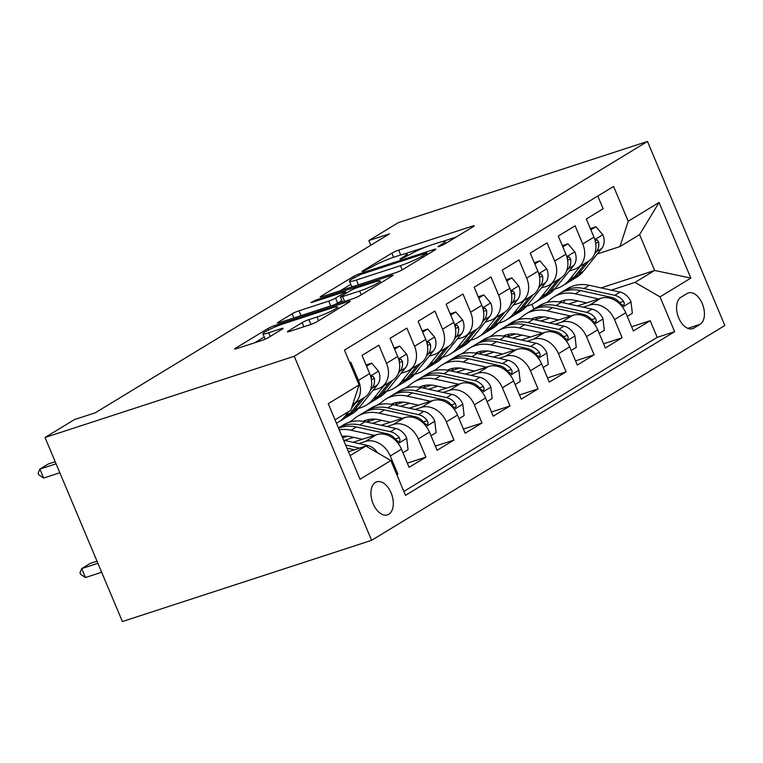 <?xml version="1.0" encoding="UTF-8"?>
<svg xmlns="http://www.w3.org/2000/svg" width="763" height="763" viewBox="0 0 763 763"><rect width="100%" height="100%" fill="white"/><g stroke="black" fill="none" stroke-linecap="round" stroke-linejoin="round"><path stroke-width="1.14" d="M439.402 246.449L444.18 244.351L473.422 226.573A5.331 0.591 -22.8 0 0 474.262 225.829A5.331 0.591 -22.8 0 0 472.097 226.229L398.706 250.14A5.331 0.591 -22.8 0 0 391.877 253.144L362.644 270.922L362.053 271.437L363.57 271.17L372.134 266.764A17.053 1.898 -22.8 0 1 393.985 257.16L400.098 255.166A17.053 1.898 -22.8 0 1 407.022 253.907A17.053 1.898 -22.8 0 1 404.342 256.263L399.974 259.086L401.491 258.81L410.055 254.403A17.053 1.898 -22.8 0 1 431.906 244.799L438.019 242.806A17.053 1.898 -22.8 0 1 444.934 241.556A17.053 1.898 -22.8 0 1 442.263 243.912L437.895 246.726L439.402 246.449M388.806 514.252A17.377 10.32 71.9 0 0 391.533 493.995A17.377 10.32 71.9 0 0 376.731 481.815A17.377 10.32 71.9 0 0 375.425 482.416A17.377 10.32 71.9 0 0 372.706 502.674A17.377 10.32 71.9 0 0 387.499 514.853A17.377 10.32 71.9 0 0 388.806 514.252M288.242 331.075A5.331 0.591 -22.8 0 0 287.403 331.81A5.331 0.591 -22.8 0 0 289.568 331.419L310.15 324.714A5.331 0.591 -22.8 0 0 316.979 321.709L349.454 301.957A5.331 0.591 -22.8 0 0 350.293 301.223A5.331 0.591 -22.8 0 0 348.128 301.614L274.737 325.534A5.331 0.591 -22.8 0 0 267.908 328.538L235.443 348.281A5.331 0.591 -22.8 0 0 234.603 349.015A5.331 0.591 -22.8 0 0 236.768 348.624L261.633 340.517A5.331 0.591 -22.8 0 0 268.462 337.523L282.358 329.072A5.331 0.591 -22.8 0 0 283.197 328.328A5.331 0.591 -22.8 0 0 281.032 328.719L268.7 332.744A14.259 1.593 -22.8 0 1 262.92 333.793A14.259 1.593 -22.8 0 1 269.616 329.435A14.259 1.593 -22.8 0 1 283.426 323.789L331.743 308.042A14.259 1.593 -22.8 0 1 337.523 306.993A14.259 1.593 -22.8 0 1 330.827 311.352A14.259 1.593 -22.8 0 1 317.017 316.998L308.967 319.621A5.331 0.591 -22.8 0 0 302.138 322.625L288.242 331.075L288.509 331.733M647.482 141.451L398.257 222.672L368.825 240.574L389.588 233.802L95.222 412.821L74.459 419.593L45.017 437.495L294.241 356.273L647.482 141.451L724.85 325.505L371.61 540.328L294.241 356.273M395.73 272.668A5.331 0.591 -22.8 0 0 402.559 269.663L435.034 249.911A5.331 0.591 -22.8 0 0 435.873 249.177A5.331 0.591 -22.8 0 0 433.708 249.568L360.317 273.488A5.331 0.591 -22.8 0 0 353.488 276.492L321.023 296.235A5.331 0.591 -22.8 0 0 320.183 296.969A5.331 0.591 -22.8 0 0 322.348 296.578L395.73 272.668M392.239 275.939L359.774 295.682A5.331 0.591 -22.8 0 1 352.945 298.686L279.554 322.606A5.331 0.591 -22.8 0 1 277.398 322.997A5.331 0.591 -22.8 0 1 278.228 322.263L292.124 313.803A5.331 0.591 -22.8 0 1 298.953 310.808L328.719 301.108A5.331 0.591 -22.8 0 0 335.548 298.104L344.771 292.496A5.331 0.591 -22.8 0 0 345.601 291.762A5.331 0.591 -22.8 0 0 343.445 292.153L312.458 302.253L310.942 302.529L316.311 299.907L390.923 275.596A5.331 0.591 -22.8 0 1 393.079 275.205A5.331 0.591 -22.8 0 1 392.239 275.939M396.855 474.767L397.876 474.147L396.741 474.519M358.915 443.57L365.267 441.51A21.717 17.311 58.7 0 1 390.246 455.988L401.462 449.169L409.092 467.328L425.916 457.094L407.337 463.151M386.955 426.527L393.298 424.457A21.717 17.311 58.7 0 1 418.277 438.944L429.493 432.116L437.123 450.275L453.947 440.051L435.368 446.097M414.986 409.473L421.338 407.404A21.717 17.311 58.7 0 1 446.317 421.891L457.523 415.072L465.163 433.231L481.978 422.998L463.408 429.054M443.026 392.43L449.369 390.36A21.717 17.311 58.7 0 1 474.348 404.838L485.564 398.019L493.194 416.178L510.018 405.954L491.439 412.001M471.057 375.377L477.409 373.307A21.717 17.311 58.7 0 1 502.388 387.795L513.594 380.975L521.234 399.125L538.049 388.901L519.479 394.957M499.097 358.324L505.44 356.264A21.717 17.311 58.7 0 1 530.419 370.742L541.635 363.922L549.265 382.082L566.089 371.848L547.51 377.904M527.128 341.28L533.471 339.211A21.717 17.311 58.7 0 1 558.449 353.698L569.665 346.879L577.305 365.029L594.119 354.805L575.55 360.851M555.159 324.227L561.511 322.158A21.717 17.311 58.7 0 1 586.489 336.645L597.706 329.826L605.336 347.985L622.16 337.751L614.52 319.592A21.717 17.311 -121.3 0 0 589.541 305.114L583.199 307.184M603.581 343.808L622.16 337.751M597.782 196.034L603.142 208.776L586.318 219.01L593.957 237.159A21.717 17.311 -121.3 0 1 588.626 261.137L577.41 267.956A21.717 17.311 -121.3 0 0 582.741 243.979L575.111 225.829L558.287 236.053L565.917 254.213A21.717 17.311 -121.3 0 1 560.586 278.18L549.379 285A21.717 17.311 58.7 0 1 546.451 286.344L541.263 288.032M549.379 285A21.717 17.311 58.7 0 0 554.701 261.032L547.071 242.872L530.247 253.106L537.886 271.266A21.717 17.311 -121.3 0 1 532.555 295.233L521.339 302.053A21.717 17.311 58.7 0 1 518.42 303.397L513.232 305.086M521.339 302.053A21.717 17.311 58.7 0 0 526.67 278.085L519.04 259.925L502.216 270.15L509.846 288.309A21.717 17.311 -121.3 0 1 504.515 312.286L493.308 319.106A21.717 17.311 58.7 0 1 490.38 320.441L485.192 322.139M493.308 319.106A21.717 17.311 58.7 0 0 498.63 295.128L491 276.969L474.176 287.203L481.815 305.362A21.717 17.311 -121.3 0 1 476.484 329.33L465.268 336.149A21.717 17.311 58.7 0 1 462.349 337.494L457.161 339.182M465.268 336.149A21.717 17.311 58.7 0 0 470.599 312.181L462.969 294.022L446.145 304.256L453.775 322.406A21.717 17.311 -121.3 0 1 448.453 346.383L437.237 353.202A21.717 17.311 58.7 0 1 434.309 354.537L429.121 356.235M437.237 353.202A21.717 17.311 58.7 0 0 442.569 329.225L434.929 311.075L418.114 321.299L425.744 339.459A21.717 17.311 -121.3 0 1 420.413 363.426L409.197 370.246A21.717 17.311 58.7 0 1 406.278 371.591L401.09 373.279M409.197 370.246A21.717 17.311 58.7 0 0 414.528 346.278L406.898 328.119L390.074 338.352L397.704 356.502A21.717 17.311 -121.3 0 1 392.382 380.479L381.166 387.299A21.717 17.311 58.7 0 1 378.248 388.644L373.05 390.332M381.166 387.299A21.717 17.311 58.7 0 0 386.498 363.331L378.858 345.172L362.043 355.396L369.673 373.555A21.717 17.311 -121.3 0 1 364.342 397.533L353.126 404.352A21.717 17.311 58.7 0 1 352.659 404.619M401.462 449.169A21.717 17.311 -121.3 0 0 376.483 434.681L353.126 442.292M429.493 432.116A21.717 17.311 -121.3 0 0 404.514 417.638L381.157 425.249M347.442 436.236L342.597 437.819M353.67 437.371L344.437 440.385M457.523 415.072A21.717 17.311 -121.3 0 0 432.545 400.585L409.197 408.195M375.472 419.192L367.413 421.815M381.71 420.318L372.468 423.331M485.564 398.019A21.717 17.311 -121.3 0 0 460.585 383.541L437.228 391.152M403.503 402.139L395.453 404.762M349.006 422.32L352.716 420.06M409.741 403.274L400.499 406.288M513.594 380.975A21.717 17.311 -121.3 0 0 488.616 366.488L465.268 374.099M431.543 385.086L423.484 387.718M377.036 405.267L380.756 403.017M437.771 386.221L428.539 389.235M541.635 363.922A21.717 17.311 -121.3 0 0 516.656 349.444L493.299 357.055M459.574 368.043L451.515 370.665M405.077 388.224L408.787 385.964M465.811 369.178L456.57 372.182M569.665 346.879A21.717 17.311 -121.3 0 0 544.687 332.391L521.339 340.002M487.614 350.99L479.555 353.622M433.107 371.171L436.817 368.911M493.842 352.125L484.61 355.138M597.706 329.826A21.717 17.311 -121.3 0 0 572.727 315.338L549.37 322.949M515.645 333.946L507.586 336.569M461.148 354.118L464.858 351.867M521.882 335.071L512.641 338.085M687.101 293.497L680.939 297.246A16.834 9.995 71.9 0 0 678.297 316.874A16.834 9.995 71.9 0 0 692.632 328.672A16.834 9.995 71.9 0 0 693.901 328.09L700.072 324.342A16.834 9.995 71.9 0 0 702.704 304.714A16.834 9.995 71.9 0 0 688.369 292.916A16.834 9.995 71.9 0 0 687.101 293.497M350.093 455.654L365.887 446.05L390.866 460.537L405.506 495.359L674.645 331.686L660.005 296.864L635.026 282.377L611.23 290.131M390.866 460.537L360.031 479.288L328.243 403.675L359.087 384.924L344.447 350.103L613.586 186.43L628.216 221.251L659.06 202.491L690.839 278.104L660.005 296.864M549.913 318.028L540.681 321.042M403.856 491.429L657.201 337.37L650.19 320.708L633.366 330.932L625.736 312.773A21.717 17.311 -121.3 0 0 600.758 298.295L577.4 305.906M543.685 316.893L535.626 319.516M489.178 337.074L492.888 334.814M569.303 270.989L574.491 269.291A21.717 17.311 -121.3 0 0 577.41 267.956M353.126 404.352A21.717 17.311 58.7 0 0 358.457 380.375L350.827 362.215L349.807 362.845M586.489 336.645L594.119 354.805M558.449 353.698L566.089 371.848M530.419 370.742L538.049 388.901M502.388 387.795L510.018 405.954M474.348 404.838L481.978 422.998M446.317 421.891L453.947 440.051M418.277 438.944L425.916 457.094M390.246 455.988L397.876 474.147M365.887 446.05L348.443 451.734M577.953 300.975L568.712 303.989M635.026 282.377L654.654 270.445L639.594 234.623L619.966 246.563L628.216 221.251M601.091 287.899L654.654 270.445L690.839 278.104M517.219 320.021L520.929 317.77M597.334 253.936L619.966 246.563M45.017 437.495L122.385 621.549L371.61 540.328M368.825 240.574L370.789 245.238M533.919 309.053L531.916 304.275M359.087 384.924L350.837 410.236L335.043 419.841M631.611 326.755L650.19 320.708M657.201 337.37L674.645 331.686M453.403 368.252L452.926 368.539M397.332 402.349L396.855 402.635M639.594 234.623L659.06 202.491M456.131 237.083L442.263 241.604M426.383 246.773L404.342 253.965M350.818 284.361L340.403 290.693M426.298 253.612L426.889 253.097L425.373 253.373L360.956 274.365L352.182 278.896A17.053 1.898 -22.8 0 0 349.511 281.251A17.053 1.898 -22.8 0 0 356.426 280.002L400.461 265.648A17.053 1.898 -22.8 0 0 422.311 256.044L426.298 253.612L426.841 254.899M349.511 281.251L351.6 286.23A17.053 1.898 -22.8 0 0 354.27 286.173M334.06 304.838A5.331 0.591 -22.8 0 0 337.637 303.083L341.891 300.488M359.602 291.037A14.259 1.593 -22.8 0 0 373.412 285.4A14.259 1.593 -22.8 0 0 380.108 281.042A14.259 1.593 -22.8 0 0 374.328 282.091L357.303 287.632A5.331 0.591 -22.8 0 0 350.475 290.636L341.252 296.244A5.331 0.591 -22.8 0 0 340.422 296.979A5.331 0.591 -22.8 0 0 342.577 296.588L359.602 291.037L361.195 294.823M340.422 296.979L342.511 301.957A5.331 0.591 -22.8 0 0 342.701 302.024M262.92 333.793L265.009 338.762A14.259 1.593 -22.8 0 0 265.629 338.953M264.265 336.998L254.823 342.74M627.253 316.378L632.346 313.288L630.963 301.633A14.392 11.464 -121.3 0 0 620.061 292.076L589.332 285.305A41.536 33.095 -121.3 0 0 567.767 288.462L562.445 291.704A41.536 33.095 -121.3 0 0 560.805 292.792M565.249 300.107A34.478 27.478 -121.3 0 0 563.456 302.825M598.669 298.972L575.312 293.831A41.536 33.095 -121.3 0 0 553.757 296.988A41.536 33.095 -121.3 0 0 547.414 302.358M540.528 316.807A41.536 33.095 -121.3 0 0 540.309 317.99M586.642 302.892L575.321 300.403A34.478 27.478 -121.3 0 0 559.336 301.986M553.757 296.988L559.079 293.755A41.536 33.095 58.7 0 1 580.643 290.589L611.363 297.36A14.392 11.464 58.7 0 1 620.195 303.35L622.484 305.248L623.781 305.028L624.353 303.607L623.562 301.309A14.392 11.464 -121.3 0 0 614.73 295.319L584.01 288.548A41.536 33.095 -121.3 0 0 562.445 291.704M560.805 302.253A34.478 27.478 58.7 0 1 562.073 300.889M560.204 301.595A34.478 27.478 -121.3 0 0 559.68 302.034M580.319 266.182L569.398 279.754A41.536 33.095 58.7 0 1 562.417 285.896A41.536 33.095 58.7 0 1 554.739 289.053M590.867 229.825L595.96 226.725L602.942 234.975A14.392 11.464 58.7 0 1 601.73 248.471L583.418 271.227A41.536 33.095 58.7 0 1 576.437 277.37L571.105 280.612A41.536 33.095 -121.3 0 0 578.087 274.47L589.026 260.879M595.96 226.725L590.362 228.614M585.641 262.949L574.72 276.511A41.536 33.095 58.7 0 1 567.748 282.653L562.417 285.896M569.389 281.566A41.536 33.095 -121.3 0 0 571.105 280.612M594.577 253.984L596.399 251.714A14.392 11.464 -121.3 0 0 598.678 242.109L597.276 239.916L596.046 240.116L595.34 241.489M599.222 333.431L604.315 330.331L602.932 318.676A14.392 11.464 -121.3 0 0 592.021 309.129L561.301 302.358A41.536 33.095 -121.3 0 0 539.737 305.515L534.405 308.757A41.536 33.095 -121.3 0 0 532.765 309.835M537.209 317.15A34.478 27.478 -121.3 0 0 535.416 319.878M570.629 316.025L547.281 310.875A41.536 33.095 -121.3 0 0 525.717 314.041A41.536 33.095 -121.3 0 0 519.384 319.411M512.498 333.86A41.536 33.095 -121.3 0 0 512.278 335.043M558.611 319.945L547.281 317.446A34.478 27.478 -121.3 0 0 531.306 319.029M525.717 314.041L531.048 310.799A41.536 33.095 58.7 0 1 552.612 307.642L583.333 314.413A14.392 11.464 58.7 0 1 592.164 320.403L594.453 322.301L595.75 322.081L596.323 320.66L595.521 318.352A14.392 11.464 -121.3 0 0 586.699 312.363L555.969 305.591A41.536 33.095 -121.3 0 0 534.405 308.757M532.774 319.296A34.478 27.478 58.7 0 1 534.043 317.933M532.164 318.638A34.478 27.478 -121.3 0 0 531.639 319.087M571.182 350.475L576.275 347.384L574.892 335.73A14.392 11.464 -121.3 0 0 563.991 326.173L533.261 319.401A41.536 33.095 -121.3 0 0 511.696 322.568L506.374 325.801A41.536 33.095 -121.3 0 0 504.734 326.888M509.179 334.204A34.478 27.478 -121.3 0 0 507.385 336.931M542.598 333.069L519.25 327.928A41.536 33.095 -121.3 0 0 497.686 331.085A41.536 33.095 -121.3 0 0 491.343 336.454M484.457 350.904A41.536 33.095 -121.3 0 0 484.238 352.086M530.571 336.988L519.25 334.499A34.478 27.478 -121.3 0 0 503.275 336.082M497.686 331.085L503.008 327.852A41.536 33.095 58.7 0 1 524.572 324.685L555.292 331.457A14.392 11.464 58.7 0 1 564.124 337.446L566.413 339.354L567.71 339.134L568.282 337.704L567.491 335.405A14.392 11.464 -121.3 0 0 558.659 329.416L527.939 322.644A41.536 33.095 -121.3 0 0 506.374 325.801M504.734 336.349A34.478 27.478 58.7 0 1 506.003 334.986M504.133 335.691A34.478 27.478 -121.3 0 0 503.609 336.14M543.151 367.528L548.244 364.428L546.861 352.773A14.392 11.464 -121.3 0 0 535.95 343.226L505.23 336.454A41.536 33.095 -121.3 0 0 483.666 339.611L478.344 342.854A41.536 33.095 -121.3 0 0 476.694 343.941M481.138 351.247A34.478 27.478 -121.3 0 0 479.345 353.975M514.558 350.122L491.21 344.981A41.536 33.095 -121.3 0 0 469.646 348.138A41.536 33.095 -121.3 0 0 463.313 353.507M456.427 367.957A41.536 33.095 -121.3 0 0 456.207 369.139M502.54 354.042L491.219 351.543A34.478 27.478 -121.3 0 0 475.235 353.126M469.646 348.138L474.977 344.895A41.536 33.095 58.7 0 1 496.541 341.738L527.262 348.51A14.392 11.464 58.7 0 1 536.093 354.499L538.382 356.397L539.679 356.178L540.252 354.757L539.451 352.449A14.392 11.464 -121.3 0 0 530.628 346.459L499.899 339.688A41.536 33.095 -121.3 0 0 478.344 342.854M476.703 353.393A34.478 27.478 58.7 0 1 477.972 352.039M476.093 352.735A34.478 27.478 -121.3 0 0 475.568 353.183M515.111 384.581L520.204 381.481L518.83 369.826A14.392 11.464 -121.3 0 0 507.92 360.27L477.19 353.498A41.536 33.095 -121.3 0 0 455.635 356.664L450.304 359.898A41.536 33.095 -121.3 0 0 448.663 360.985M453.108 368.3A34.478 27.478 -121.3 0 0 451.315 371.028M486.527 367.175L463.179 362.024A41.536 33.095 -121.3 0 0 441.615 365.191A41.536 33.095 -121.3 0 0 435.282 370.56M428.386 385.01A41.536 33.095 -121.3 0 0 428.167 386.192M474.5 371.085L463.179 368.596A34.478 27.478 -121.3 0 0 447.204 370.179M441.615 365.191L446.937 361.948A41.536 33.095 58.7 0 1 468.501 358.791L499.231 365.553A14.392 11.464 58.7 0 1 508.053 371.543L510.342 373.45L511.639 373.231L512.211 371.8L511.42 369.502A14.392 11.464 -121.3 0 0 502.588 363.512L471.868 356.741A41.536 33.095 -121.3 0 0 450.304 359.898M448.663 370.446A34.478 27.478 58.7 0 1 449.941 369.082M448.062 369.788A34.478 27.478 -121.3 0 0 447.538 370.236M552.278 283.235L541.368 296.797A41.536 33.095 58.7 0 1 534.386 302.94A41.536 33.095 58.7 0 1 526.699 306.097M562.836 246.869L567.93 243.778L574.911 252.019A14.392 11.464 58.7 0 1 573.7 265.524L555.378 288.28A41.536 33.095 58.7 0 1 548.397 294.423L543.075 297.656A41.536 33.095 -121.3 0 0 550.056 291.514L560.986 277.932M567.93 243.778L562.321 245.657M557.61 279.992L546.69 293.564A41.536 33.095 58.7 0 1 539.708 299.706L534.386 302.94M541.358 298.619A41.536 33.095 -121.3 0 0 543.075 297.656M566.537 271.037L568.368 268.767A14.392 11.464 -121.3 0 0 570.638 259.153L569.246 256.969L568.015 257.16L567.31 258.533M524.248 300.288L513.327 313.851A41.536 33.095 58.7 0 1 506.346 319.993A41.536 33.095 58.7 0 1 498.668 323.15M534.796 263.922L539.889 260.822L546.871 269.072A14.392 11.464 58.7 0 1 545.659 282.577L527.347 305.324A41.536 33.095 58.7 0 1 520.366 311.466L515.035 314.709A41.536 33.095 -121.3 0 0 522.016 308.567L532.955 294.985M539.889 260.822L534.291 262.71M529.57 297.045L518.659 310.608A41.536 33.095 58.7 0 1 511.677 316.75L506.346 319.993M513.318 315.663A41.536 33.095 -121.3 0 0 515.035 314.709M538.506 288.09L540.338 285.81A14.392 11.464 -121.3 0 0 542.607 276.206L541.205 274.012L539.975 274.213L539.279 275.586M496.217 317.332L485.297 330.904A41.536 33.095 58.7 0 1 478.315 337.046A41.536 33.095 58.7 0 1 470.628 340.193M506.766 280.975L511.859 277.875L518.84 286.115A14.392 11.464 58.7 0 1 517.629 299.621L499.307 322.377A41.536 33.095 58.7 0 1 492.335 328.519L487.004 331.752A41.536 33.095 -121.3 0 0 493.985 325.61L504.915 312.029M511.859 277.875L506.25 279.754M501.539 314.098L490.619 327.661A41.536 33.095 58.7 0 1 483.637 333.803L478.315 337.046M485.287 332.716A41.536 33.095 -121.3 0 0 487.004 331.752M510.466 305.133L512.297 302.863A14.392 11.464 -121.3 0 0 514.567 293.259L513.175 291.065L511.944 291.256L511.239 292.63M468.177 334.385L457.256 347.947A41.536 33.095 58.7 0 1 450.275 354.089A41.536 33.095 58.7 0 1 442.597 357.246M478.725 298.018L483.818 294.919L490.809 303.169A14.392 11.464 58.7 0 1 489.588 316.674L471.276 339.421A41.536 33.095 58.7 0 1 464.295 345.563L458.973 348.805A41.536 33.095 -121.3 0 0 465.945 342.663L476.885 329.082M483.818 294.919L478.22 296.807M473.508 331.142L462.588 344.714A41.536 33.095 58.7 0 1 455.606 350.846L450.275 354.089M457.247 349.769A41.536 33.095 -121.3 0 0 458.973 348.805M482.435 322.186L484.267 319.916A14.392 11.464 -121.3 0 0 486.536 310.303L485.134 308.109L483.914 308.309L483.208 309.683M487.08 401.624L492.173 398.524L490.79 386.879A14.392 11.464 -121.3 0 0 479.879 377.323L449.159 370.551A41.536 33.095 -121.3 0 0 427.595 373.708L422.273 376.951A41.536 33.095 -121.3 0 0 420.623 378.038M425.077 385.353A34.478 27.478 -121.3 0 0 423.274 388.071M458.487 384.218L435.139 379.077A41.536 33.095 -121.3 0 0 413.575 382.234A41.536 33.095 -121.3 0 0 407.242 387.604M400.356 402.053A41.536 33.095 -121.3 0 0 400.136 403.236M446.469 388.138L435.148 385.639A34.478 27.478 -121.3 0 0 419.164 387.222M413.575 382.234L418.906 378.992A41.536 33.095 58.7 0 1 440.47 375.835L471.191 382.606A14.392 11.464 58.7 0 1 480.022 388.596L482.311 390.494L483.608 390.274L484.181 388.853L483.38 386.555A14.392 11.464 -121.3 0 0 474.557 380.565L443.828 373.794A41.536 33.095 -121.3 0 0 422.273 376.951M420.632 387.499A34.478 27.478 58.7 0 1 421.901 386.135M420.022 386.841A34.478 27.478 -121.3 0 0 419.497 387.28M440.146 351.428L429.226 365A41.536 33.095 58.7 0 1 422.244 371.142A41.536 33.095 58.7 0 1 414.557 374.299M450.695 315.071L455.788 311.972L462.769 320.212A14.392 11.464 58.7 0 1 461.558 333.717L443.236 356.474A41.536 33.095 58.7 0 1 436.264 362.616L430.933 365.858A41.536 33.095 -121.3 0 0 437.914 359.716L448.844 346.125M455.788 311.972L450.18 313.86M445.468 348.195L434.548 361.757A41.536 33.095 58.7 0 1 427.566 367.9L422.244 371.142M429.216 366.812A41.536 33.095 -121.3 0 0 430.933 365.858M454.395 339.23L456.226 336.96A14.392 11.464 -121.3 0 0 458.496 327.356L457.104 325.162L455.873 325.362L455.168 326.736M459.04 418.677L464.133 415.577L462.76 403.923A14.392 11.464 -121.3 0 0 451.849 394.366L421.119 387.604A41.536 33.095 -121.3 0 0 399.564 390.761L394.233 394.004A41.536 33.095 -121.3 0 0 392.592 395.081M397.037 402.397A34.478 27.478 -121.3 0 0 395.244 405.124M430.456 401.271L407.108 396.121A41.536 33.095 -121.3 0 0 385.544 399.287A41.536 33.095 -121.3 0 0 379.211 404.657M372.315 419.106A41.536 33.095 -121.3 0 0 372.096 420.289M418.429 405.191L407.108 402.692A34.478 27.478 -121.3 0 0 391.133 404.276M385.544 399.287L390.866 396.045A41.536 33.095 58.7 0 1 412.43 392.888L443.16 399.659A14.392 11.464 58.7 0 1 451.982 405.649L454.281 407.547L455.578 407.328L456.15 405.906L455.349 403.598A14.392 11.464 -121.3 0 0 446.517 397.609L415.797 390.837A41.536 33.095 -121.3 0 0 394.233 394.004M392.592 404.543A34.478 27.478 58.7 0 1 393.87 403.179M391.991 403.885A34.478 27.478 -121.3 0 0 391.467 404.333M412.106 368.481L401.185 382.044A41.536 33.095 58.7 0 1 394.204 388.186A41.536 33.095 58.7 0 1 386.526 391.343M422.654 332.115L427.747 329.025L434.738 337.265A14.392 11.464 58.7 0 1 433.518 350.77L415.206 373.527A41.536 33.095 58.7 0 1 408.224 379.669L402.902 382.902A41.536 33.095 -121.3 0 0 409.884 376.76L420.814 363.178M427.747 329.025L422.149 330.904M417.437 365.239L406.517 378.81A41.536 33.095 58.7 0 1 399.535 384.953L394.204 388.186M401.176 383.865A41.536 33.095 -121.3 0 0 402.902 382.902M426.364 356.283L428.196 354.013A14.392 11.464 -121.3 0 0 430.466 344.399L429.064 342.215L427.843 342.406L427.137 343.779M431.009 435.721L436.102 432.631L434.719 420.976A14.392 11.464 -121.3 0 0 423.808 411.419L393.088 404.648A41.536 33.095 -121.3 0 0 371.524 407.814L366.202 411.047A41.536 33.095 -121.3 0 0 364.552 412.134M369.006 419.45A34.478 27.478 -121.3 0 0 367.203 422.177M402.416 418.315L379.068 413.174A41.536 33.095 -121.3 0 0 357.513 416.331A41.536 33.095 -121.3 0 0 351.171 421.701M344.285 436.15A41.536 33.095 -121.3 0 0 344.065 437.333M390.398 422.235L379.077 419.745A34.478 27.478 -121.3 0 0 363.093 421.329M357.513 416.331L362.835 413.098A41.536 33.095 58.7 0 1 384.399 409.931L415.12 416.703A14.392 11.464 58.7 0 1 423.951 422.692L426.24 424.6L427.538 424.371L428.11 422.95L427.318 420.651A14.392 11.464 -121.3 0 0 418.486 414.662L387.766 407.89A41.536 33.095 -121.3 0 0 366.202 411.047M364.561 421.596A34.478 27.478 58.7 0 1 365.83 420.232M363.951 420.938A34.478 27.478 -121.3 0 0 363.426 421.386M384.075 385.534L373.155 399.097A41.536 33.095 58.7 0 1 366.173 405.239A41.536 33.095 58.7 0 1 358.496 408.396M394.624 349.168L399.717 346.068L406.698 354.318A14.392 11.464 58.7 0 1 405.487 367.823L387.175 390.57A41.536 33.095 58.7 0 1 380.193 396.712L374.862 399.955A41.536 33.095 -121.3 0 0 381.843 393.813L392.783 380.232M399.717 346.068L394.109 347.957M389.397 382.292L378.477 395.854A41.536 33.095 58.7 0 1 371.495 401.996L366.173 405.239M373.145 400.909A41.536 33.095 -121.3 0 0 374.862 399.955M398.324 373.336L400.155 371.056A14.392 11.464 -121.3 0 0 402.435 361.452L401.033 359.259L399.802 359.459L399.097 360.832M402.969 452.774L408.062 449.674L406.689 438.019A14.392 11.464 -121.3 0 0 395.778 428.472L365.057 421.701A41.536 33.095 -121.3 0 0 343.493 424.857L338.438 427.929A41.536 33.095 -121.3 0 1 359.726 424.934L365.057 421.701M374.385 435.368L351.037 430.227A41.536 33.095 -121.3 0 0 339.23 429.807M362.358 439.288L351.037 436.789A34.478 27.478 -121.3 0 0 341.977 436.341M338.572 428.243A41.536 33.095 58.7 0 1 356.359 426.984L387.089 433.756A14.392 11.464 58.7 0 1 395.911 439.746L398.21 441.643L399.507 441.424L400.079 440.003L399.278 437.695A14.392 11.464 -121.3 0 0 390.456 431.705L359.726 424.934M348.958 411.371L345.114 416.15A41.536 33.095 58.7 0 1 338.143 422.282A41.536 33.095 58.7 0 1 336.464 423.227M356.035 402.578L351.485 408.234M366.583 366.221L371.686 363.121L378.667 371.362A14.392 11.464 58.7 0 1 377.447 384.867L359.135 407.623A41.536 33.095 58.7 0 1 352.153 413.765L346.831 416.999A41.536 33.095 -121.3 0 0 353.813 410.856L364.743 397.275M371.686 363.121L366.078 365M361.366 399.345L350.446 412.907A41.536 33.095 58.7 0 1 343.464 419.049L338.143 422.282M345.105 417.962A41.536 33.095 -121.3 0 0 346.831 416.999M370.293 390.379L372.125 388.109A14.392 11.464 -121.3 0 0 374.395 378.505L372.993 376.312L371.772 376.502L371.066 377.876M377.408 452.726A14.392 11.464 -121.3 0 0 367.747 445.516L343.598 440.194M359.535 448.119L345.639 445.058M346.936 448.129L354.433 449.788M97.025 561.215L90.11 563.475L81.698 568.588L97.902 563.304M85.466 577.543L80.601 574.291L79.972 572.794L81.698 568.588L85.466 577.543L101.67 572.26M56.08 463.818L39.876 469.092L48.288 463.98L55.203 461.729M38.779 474.796L38.15 473.308L39.876 469.092L43.644 478.048L38.779 474.796M59.848 472.764L43.644 478.048M365.267 441.51L376.483 434.681M393.298 424.457L404.514 417.638M421.338 407.404L432.545 400.585M449.369 390.36L460.585 383.541M477.409 373.307L488.616 366.488M505.44 356.264L516.656 349.444M533.471 339.211L544.687 332.391M561.511 322.158L572.727 315.338M589.541 305.114L600.758 298.295M582.741 243.979L593.957 237.159M358.457 380.375L369.673 373.555M386.498 363.331L397.704 356.502M414.528 346.278L425.744 339.459M442.569 329.225L453.775 322.406M470.599 312.181L481.815 305.362M498.63 295.128L509.846 288.309M526.67 278.085L537.886 271.266M554.701 261.032L565.917 254.213M614.52 319.592L625.736 312.773M687.778 328.348L700.072 324.342M691.268 328.948L693.901 328.09M442.759 245.095L442.263 243.912M404.848 257.455L404.342 256.263M393.622 257.274L391.877 253.144M400.737 254.956L398.706 250.14M472.478 227.145L472.097 226.229M321.299 296.893L321.023 296.235M354.032 277.77L353.488 276.492M360.727 274.442L360.317 273.488M434.099 250.483L433.708 249.568M358.448 284.818L356.426 280.002M402.225 269.864L400.461 265.648M422.845 257.322L422.311 256.044M278.505 322.911L278.228 322.263M293.86 317.942L292.124 313.803M300.984 315.624L298.953 310.808M330.741 305.925L328.719 301.108M337.637 303.083L335.548 298.104M345.305 293.784L344.771 292.496M316.712 300.86L316.311 299.907M391.305 276.511L390.923 275.596M344.609 301.404L342.577 296.588M303.874 326.755L302.138 322.625M310.98 324.428L308.967 319.621M318.581 320.727L317.017 316.998M270.255 336.435L268.7 332.744M281.423 329.635L281.032 328.719M235.719 348.939L235.443 348.281M268.519 329.978L267.908 328.538M275.3 326.86L274.737 325.534M348.51 302.529L348.128 301.614M622.494 307.098L631.001 301.919M584.01 288.548L589.332 285.305M575.312 293.831L580.643 290.589M614.73 295.319L620.061 292.076M609.99 298.199L611.363 297.36M619.594 302.596L623.562 301.309M602.77 234.766L594.835 239.592M574.72 276.511L569.398 279.754M583.418 271.227L578.087 274.47M601.73 248.471L596.399 251.714M595.655 243.092L598.678 242.109M594.453 324.141L602.97 318.972M555.969 305.591L561.301 302.358M547.281 310.875L552.612 307.642M586.699 312.363L592.021 309.129M581.959 315.243L583.333 314.413M591.563 319.649L595.521 318.352M566.423 341.195L574.93 336.016M527.939 322.644L533.261 319.401M519.25 327.928L524.572 324.685M558.659 329.416L563.991 326.173M553.919 332.296L555.292 331.457M563.523 336.693L567.491 335.405M538.392 358.248L546.899 353.069M499.899 339.688L505.23 336.454M491.21 344.981L496.541 341.738M530.628 346.459L535.95 343.226M525.888 349.349L527.262 348.51M535.492 353.746L539.451 352.449M510.352 375.291L518.859 370.122M471.868 356.741L477.19 353.498M463.179 362.024L468.501 358.791M502.588 363.512L507.92 360.27M497.848 366.393L499.231 365.553M507.462 370.789L511.42 369.502M574.739 251.809L566.804 256.635M546.69 293.564L541.368 296.797M555.378 288.28L550.056 291.514M573.7 265.524L568.368 268.767M567.615 260.145L570.638 259.153M546.699 268.862L538.764 273.688M518.659 310.608L513.327 313.851M527.347 305.324L522.016 308.567M545.659 282.577L540.338 285.81M539.584 277.188L542.607 276.206M518.668 285.915L510.733 290.741M490.619 327.661L485.297 330.904M499.307 322.377L493.985 325.61M517.629 299.621L512.297 302.863M511.544 294.241L514.567 293.259M490.628 302.959L482.693 307.785M462.588 344.714L457.256 347.947M471.276 339.421L465.945 342.663M489.588 316.674L484.267 319.916M483.513 311.285L486.536 310.303M482.321 392.344L490.828 387.165M443.828 373.794L449.159 370.551M435.139 379.077L440.47 375.835M474.557 380.565L479.879 377.323M469.817 383.446L471.191 382.606M479.422 387.842L483.38 386.555M462.597 320.012L454.662 324.838M434.548 361.757L429.226 365M443.236 356.474L437.914 359.716M461.558 333.717L456.226 336.96M455.482 328.338L458.496 327.356M454.281 409.388L462.788 404.218M415.797 390.837L421.119 387.604M407.108 396.121L412.43 392.888M446.517 397.609L451.849 394.366M441.787 400.489L443.16 399.659M451.391 404.895L455.349 403.598M434.567 337.055L426.631 341.881M406.517 378.81L401.185 382.044M415.206 373.527L409.884 376.76M433.518 350.77L428.196 354.013M427.442 345.391L430.466 344.399M426.25 426.441L434.757 421.262M387.766 407.89L393.088 404.648M379.068 413.174L384.399 409.931M418.486 414.662L423.808 411.419M413.746 417.542L415.12 416.703M423.351 421.939L427.318 420.651M406.526 354.108L398.591 358.934M378.477 395.854L373.155 399.097M387.175 390.57L381.843 393.813M405.487 367.823L400.155 371.056M399.411 362.435L402.435 361.452M398.21 443.484L406.727 438.315M351.037 430.227L356.359 426.984M390.456 431.705L395.778 428.472M385.716 434.586L387.089 433.756M395.32 438.992L399.278 437.695M378.496 371.161L370.56 375.987M350.446 412.907L345.114 416.15M359.135 407.623L353.813 410.856M377.447 384.867L372.125 388.109M371.371 379.488L374.395 378.505M366.393 446.336L367.747 445.516M445.716 243.416L444.934 241.556M407.804 255.777L407.022 253.907M427.48 254.508L426.889 253.097M346.221 293.221L345.601 291.762M380.871 282.854L380.108 281.042M338.267 308.767L337.523 306.993"/></g></svg>
